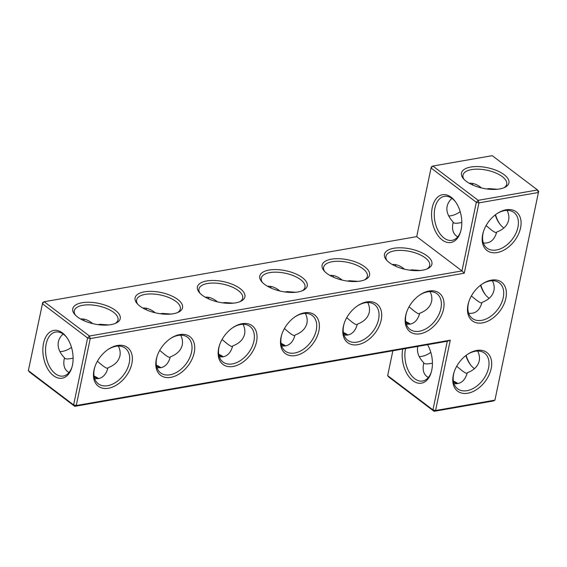 <?xml version="1.0" encoding="UTF-8"?>
<svg xmlns="http://www.w3.org/2000/svg" width="567" height="567" viewBox="0 0 567 567"><rect width="100%" height="100%" fill="white"/><g stroke="black" fill="none" stroke-linecap="round" stroke-linejoin="round"><path stroke-width="0.85" d="M464.26 273.216L90.245 338.57L87.602 337.967L73.618 404.923L28.35 370.641L42.695 302.551L44.183 301.729L42.341 303.678L87.602 337.967L89.451 336.018L461.97 270.92L464.26 273.216L478.952 202.88L538.296 192.511L537.509 189.959L478.165 200.328L478.952 202.88L476.315 202.277L431.048 167.988L432.897 166.039L478.165 200.328L476.315 202.277L461.97 270.92L416.71 236.637L44.183 301.729L89.451 336.018L90.245 338.57L76.254 405.525L450.269 340.172L435.576 410.508L494.92 400.139L538.65 191.384L494.92 400.139L493.425 400.961L434.081 411.33L435.576 410.508L432.94 409.906L434.081 411.33L388.813 377.041L387.672 375.616L392.867 350.767M389.224 262.535A24.246 10.532 -168.2 0 1 386.34 259.849A24.246 10.532 -168.2 0 1 410.324 248.92A24.246 10.532 -168.2 0 1 427.929 268.538A24.246 10.532 -168.2 0 1 389.224 262.535M326.883 273.429A24.246 10.532 -168.2 0 1 324.005 270.743A24.246 10.532 -168.2 0 1 347.989 259.814A24.246 10.532 -168.2 0 1 365.595 279.432A24.246 10.532 -168.2 0 1 326.883 273.429M264.548 284.322A24.246 10.532 -168.2 0 1 261.663 281.636A24.246 10.532 -168.2 0 1 285.655 270.707A24.246 10.532 -168.2 0 1 303.26 290.325A24.246 10.532 -168.2 0 1 264.548 284.322M202.213 295.216A24.246 10.532 -168.2 0 1 199.329 292.529A24.246 10.532 -168.2 0 1 223.32 281.593A24.246 10.532 -168.2 0 1 240.925 301.219A24.246 10.532 -168.2 0 1 202.213 295.216M139.879 306.109A24.246 10.532 -168.2 0 1 136.994 303.423A24.246 10.532 -168.2 0 1 160.978 292.487A24.246 10.532 -168.2 0 1 178.584 312.112A24.246 10.532 -168.2 0 1 139.879 306.109M77.544 317.003A24.246 10.532 -168.2 0 1 74.66 314.316A24.246 10.532 -168.2 0 1 98.644 303.38A24.246 10.532 -168.2 0 1 116.249 323.006A24.246 10.532 -168.2 0 1 77.544 317.003M538.65 191.384L537.509 189.959L492.241 155.67L432.897 166.039L431.402 166.861L431.048 167.988L416.71 236.637M451.155 197.231A24.246 14.763 -99.9 0 0 432.415 206.842A24.246 14.763 -99.9 0 0 441.112 239.076A24.246 14.763 -99.9 0 0 460.524 231.981A24.246 14.763 -99.9 0 0 455.166 201.349A24.246 14.763 -99.9 0 0 451.155 197.231M387.098 260.685A22.333 9.696 -168.2 0 1 385.957 256.348A22.333 9.696 -168.2 0 1 409.799 251.422A22.333 9.696 -168.2 0 1 429.68 265.484A22.333 9.696 -168.2 0 1 426.901 268.999M324.763 271.579A22.333 9.696 -168.2 0 1 323.622 267.241A22.333 9.696 -168.2 0 1 347.465 262.315A22.333 9.696 -168.2 0 1 367.345 276.377A22.333 9.696 -168.2 0 1 364.567 279.892M262.422 282.472A22.333 9.696 -168.2 0 1 261.288 278.135A22.333 9.696 -168.2 0 1 285.13 273.202A22.333 9.696 -168.2 0 1 305.011 287.263A22.333 9.696 -168.2 0 1 302.232 290.786M200.087 293.366A22.333 9.696 -168.2 0 1 198.946 289.021A22.333 9.696 -168.2 0 1 222.796 284.095A22.333 9.696 -168.2 0 1 242.676 298.157A22.333 9.696 -168.2 0 1 239.891 301.679M137.753 304.252A22.333 9.696 -168.2 0 1 136.612 299.915A22.333 9.696 -168.2 0 1 160.461 294.989A22.333 9.696 -168.2 0 1 180.341 309.05A22.333 9.696 -168.2 0 1 177.556 312.573M75.418 315.146A22.333 9.696 -168.2 0 1 74.277 310.808A22.333 9.696 -168.2 0 1 98.126 305.882A22.333 9.696 -168.2 0 1 118 319.944A22.333 9.696 -168.2 0 1 115.221 323.466M455.584 201.916A22.333 13.594 -99.9 0 0 452.296 198.656A22.333 13.594 -99.9 0 0 444.337 196.352A22.333 13.594 -99.9 0 0 434.79 220.691A22.333 13.594 -99.9 0 0 452.027 240.351A22.333 13.594 -99.9 0 0 460.723 231.301M476.712 350.463A24.246 16.103 127.1 0 0 467.584 354.318A24.246 16.103 127.1 0 0 454.11 372.108A24.246 16.103 127.1 0 0 466.01 393.441A24.246 16.103 127.1 0 0 490.958 369.542A24.246 16.103 127.1 0 0 476.712 350.463M491.405 280.126A24.246 16.103 127.1 0 0 482.276 283.982A24.246 16.103 127.1 0 0 468.803 301.772A24.246 16.103 127.1 0 0 480.703 323.105A24.246 16.103 127.1 0 0 505.651 299.206A24.246 16.103 127.1 0 0 491.405 280.126M429.063 291.02A24.246 16.103 127.1 0 0 419.941 294.875A24.246 16.103 127.1 0 0 406.468 312.665A24.246 16.103 127.1 0 0 418.368 333.998A24.246 16.103 127.1 0 0 443.316 310.099A24.246 16.103 127.1 0 0 429.063 291.02M366.729 301.913A24.246 16.103 127.1 0 0 357.607 305.769A24.246 16.103 127.1 0 0 344.134 323.559A24.246 16.103 127.1 0 0 356.033 344.892A24.246 16.103 127.1 0 0 380.981 320.993A24.246 16.103 127.1 0 0 366.729 301.913M506.097 209.79A24.246 16.103 127.1 0 0 496.968 213.646A24.246 16.103 127.1 0 0 483.495 231.435A24.246 16.103 127.1 0 0 495.395 252.769A24.246 16.103 127.1 0 0 520.35 228.877A24.246 16.103 127.1 0 0 506.097 209.79M304.394 312.807A24.246 16.103 127.1 0 0 295.272 316.662A24.246 16.103 127.1 0 0 281.799 334.452A24.246 16.103 127.1 0 0 293.699 355.785A24.246 16.103 127.1 0 0 318.647 331.886A24.246 16.103 127.1 0 0 304.394 312.807M242.059 323.693A24.246 16.103 127.1 0 0 232.938 327.556A24.246 16.103 127.1 0 0 219.457 345.346A24.246 16.103 127.1 0 0 231.357 366.679A24.246 16.103 127.1 0 0 256.312 342.78A24.246 16.103 127.1 0 0 242.059 323.693M179.725 334.587A24.246 16.103 127.1 0 0 170.596 338.442A24.246 16.103 127.1 0 0 157.123 356.232A24.246 16.103 127.1 0 0 169.023 377.572A24.246 16.103 127.1 0 0 193.978 353.673A24.246 16.103 127.1 0 0 179.725 334.587M117.39 345.48A24.246 16.103 127.1 0 0 108.262 349.336A24.246 16.103 127.1 0 0 94.788 367.125A24.246 16.103 127.1 0 0 106.688 388.459A24.246 16.103 127.1 0 0 131.636 364.567A24.246 16.103 127.1 0 0 117.39 345.48M72.434 365.254A24.246 14.763 -99.9 0 0 66.459 337.039A24.246 14.763 -99.9 0 0 44.97 338.662A24.246 14.763 -99.9 0 0 51.044 373.433A24.246 14.763 -99.9 0 0 71.811 367.671A24.246 14.763 -99.9 0 0 72.434 365.254M409.877 270.197L411.585 269.842L420.367 270.48M392.258 264.527C395.823 264.172 399.558 265.455 403.47 268.382L404.491 269.19M347.543 281.09L349.251 280.729L358.025 281.374M329.923 275.42C333.488 275.066 337.223 276.349 341.136 279.269L342.156 280.084M285.208 291.984L286.916 291.622L295.69 292.267M267.589 286.314C271.146 285.959 274.889 287.242 278.801 290.162L279.822 290.977M222.874 302.877L224.582 302.516L233.356 303.161M205.247 297.2C208.812 296.853 212.554 298.136 216.466 301.056L217.487 301.871M160.539 313.771L162.247 313.409L171.021 314.054M142.912 308.094C146.477 307.746 150.22 309.029 154.125 311.949L155.152 312.764M98.197 324.664L99.905 324.303L108.687 324.948M80.578 318.987C84.143 318.64 87.878 319.923 91.79 322.843L92.811 323.658M470.745 167.052A24.246 10.532 11.8 0 0 463.367 178.626A24.246 10.532 11.8 0 0 483.049 188.308A24.246 10.532 11.8 0 0 504.956 187.316A24.246 10.532 11.8 0 0 501.554 172.956A24.246 10.532 11.8 0 0 470.745 167.052M457.753 236.815C453.288 234.391 451.693 229.819 452.962 223.114L453.189 222.115C445.23 213.32 444.783 205.389 451.856 198.337M28.35 370.641L29.491 372.065L74.759 406.348L76.254 405.525L73.618 404.923L74.759 406.348L447.278 341.256L450.269 340.172M447.278 341.256L432.94 409.906L387.672 375.616M454.266 371.654A22.333 14.827 127.1 0 0 457.619 388.778A22.333 14.827 127.1 0 0 482.921 379.933A22.333 14.827 127.1 0 0 484.587 353.17A22.333 14.827 127.1 0 0 475.217 351.285A22.333 14.827 127.1 0 0 467.194 354.588M468.959 301.318A22.333 14.827 127.1 0 0 472.311 318.448A22.333 14.827 127.1 0 0 497.613 309.596A22.333 14.827 127.1 0 0 499.279 282.841A22.333 14.827 127.1 0 0 489.909 280.948A22.333 14.827 127.1 0 0 481.886 284.251M406.617 312.211A22.333 14.827 127.1 0 0 409.976 329.342A22.333 14.827 127.1 0 0 435.279 320.49A22.333 14.827 127.1 0 0 436.944 293.734A22.333 14.827 127.1 0 0 427.575 291.842A22.333 14.827 127.1 0 0 419.552 295.145M344.282 323.105A22.333 14.827 127.1 0 0 347.635 340.235A22.333 14.827 127.1 0 0 372.944 331.383A22.333 14.827 127.1 0 0 374.61 304.628A22.333 14.827 127.1 0 0 365.24 302.735A22.333 14.827 127.1 0 0 357.21 306.038M483.651 230.989A22.333 14.827 127.1 0 0 487.003 248.112A22.333 14.827 127.1 0 0 512.306 239.26A22.333 14.827 127.1 0 0 513.971 212.505A22.333 14.827 127.1 0 0 504.602 210.612A22.333 14.827 127.1 0 0 496.579 213.915M281.948 333.998A22.333 14.827 127.1 0 0 285.3 351.122A22.333 14.827 127.1 0 0 310.61 342.277A22.333 14.827 127.1 0 0 312.268 315.514A22.333 14.827 127.1 0 0 302.898 313.629A22.333 14.827 127.1 0 0 294.875 316.932M219.613 344.892A22.333 14.827 127.1 0 0 222.966 362.015A22.333 14.827 127.1 0 0 248.268 353.17A22.333 14.827 127.1 0 0 249.934 326.408A22.333 14.827 127.1 0 0 240.564 324.522A22.333 14.827 127.1 0 0 232.541 327.825M157.279 355.785A22.333 14.827 127.1 0 0 160.631 372.909A22.333 14.827 127.1 0 0 185.933 364.057A22.333 14.827 127.1 0 0 187.599 337.301A22.333 14.827 127.1 0 0 178.229 335.416A22.333 14.827 127.1 0 0 170.206 338.712M94.944 366.679A22.333 14.827 127.1 0 0 98.297 383.802A22.333 14.827 127.1 0 0 123.599 374.95A22.333 14.827 127.1 0 0 125.264 348.195A22.333 14.827 127.1 0 0 115.895 346.302A22.333 14.827 127.1 0 0 107.872 349.605M66.878 337.606A22.333 13.594 -99.9 0 0 55.63 332.042A22.333 13.594 -99.9 0 0 46.083 356.381A22.333 13.594 -99.9 0 0 63.32 376.041A22.333 13.594 -99.9 0 0 72.009 366.991M367.714 302.502C369.386 305.854 369.904 309.128 369.259 312.318C367.99 317.69 364.021 321.645 357.338 324.182C355.651 330.469 352.433 334.091 347.691 335.062L343.999 335.069M346.721 317.697L351.831 321.928C354.446 323.906 356.154 324.841 356.941 324.735L357.238 324.558M395.78 266.292A22.333 14.827 127.1 0 0 395.312 264.612M430.048 291.608C431.721 294.96 432.238 298.235 431.593 301.424C430.325 306.797 426.356 310.751 419.672 313.289C417.985 319.575 414.775 323.204 410.026 324.168L406.341 324.175M409.062 306.811L414.165 311.035C416.788 313.012 418.489 313.948 419.275 313.842L419.573 313.671M305.379 313.395C307.052 316.747 307.562 320.022 306.924 323.211C305.656 328.584 301.679 332.538 295.003 335.076C293.316 341.362 290.098 344.984 285.35 345.955L281.664 345.962M284.386 328.591L289.496 332.822C292.111 334.799 293.819 335.735 294.606 335.629L294.904 335.451M333.439 277.185A22.333 14.827 127.1 0 0 332.978 275.498M243.045 324.289C244.717 327.641 245.227 330.915 244.583 334.105C243.321 339.477 239.345 343.432 232.661 345.969C230.982 352.256 227.764 355.878 223.015 356.849L219.33 356.856M222.051 339.484L227.154 343.715C229.777 345.693 231.478 346.621 232.272 346.522L232.569 346.345M271.104 288.079A22.333 14.827 127.1 0 0 270.643 286.392M180.71 335.182C182.376 338.534 182.893 341.809 182.248 344.998C180.986 350.371 177.01 354.325 170.327 356.863C168.64 363.149 165.429 366.771 160.681 367.742L156.995 367.749M159.717 350.378L164.82 354.609C167.442 356.579 169.143 357.515 169.93 357.416L170.228 357.238M208.769 298.972A22.333 14.827 127.1 0 0 208.302 297.285M118.368 346.068C120.041 349.428 120.558 352.702 119.913 355.892C118.645 361.264 114.676 365.219 107.992 367.756C106.305 374.036 103.095 377.665 98.346 378.636L94.661 378.643M97.382 361.271L102.485 365.502C105.108 367.473 106.809 368.408 107.595 368.302L107.893 368.132M146.435 309.865A22.333 14.827 127.1 0 0 145.967 308.179M69.039 372.505L67.579 371.598C64.22 368.919 63.114 364.652 64.248 358.805L64.482 357.805C59.422 352.582 57.387 347.252 58.38 341.823C59.018 338.853 60.605 336.259 63.15 334.027M59.918 351.639A22.333 14.827 127.1 0 0 70.804 347.855A22.333 14.827 127.1 0 0 71.492 347.373M84.1 320.759A22.333 14.827 127.1 0 0 83.632 319.072M64.482 357.805L64.822 358.45C65.737 359.095 68.033 359.095 71.718 358.464L73.108 358.202M503.928 187.776A22.333 9.696 11.8 0 0 506.714 184.254A22.333 9.696 11.8 0 0 495.466 172.836A22.333 9.696 11.8 0 0 471.538 169.604A22.333 9.696 11.8 0 0 462.984 175.118A22.333 9.696 11.8 0 0 464.125 179.456M486.911 188.974L488.619 188.613L497.394 189.258M481.525 187.968L480.504 187.153C476.592 184.232 472.85 182.95 469.285 183.297M461.814 222.512L460.425 222.774C456.747 223.405 454.443 223.405 453.529 222.76L453.189 222.115M448.632 215.949A22.333 14.827 127.1 0 0 459.511 212.164A22.333 14.827 127.1 0 0 460.206 211.682M472.807 185.069A22.333 14.827 127.1 0 0 472.339 183.382M496.607 232.442L496.309 232.612C495.515 232.718 493.814 231.783 491.192 229.812L486.089 225.581M483.368 242.952C489.994 243.69 494.445 240.061 496.699 232.066C503.383 229.529 507.359 225.574 508.62 220.202C509.265 217.012 508.755 213.738 507.082 210.378M480.823 285.017A24.246 14.763 -99.9 0 0 485.43 294.748M495.515 214.687A24.246 14.763 -99.9 0 0 500.122 224.412M470.738 365.084A24.246 14.763 80.1 0 1 466.131 355.353M457.037 383.703A24.246 10.532 11.8 0 0 453.515 381.931M427.561 344.701A24.246 14.763 80.1 0 1 431.133 372.647A24.246 14.763 80.1 0 1 412.833 380.663A24.246 14.763 80.1 0 1 402.705 349.045M281.204 344.275A24.246 10.532 -168.2 0 1 284.719 346.047M343.538 333.389A24.246 10.532 -168.2 0 1 347.054 335.154M405.873 322.495A24.246 10.532 -168.2 0 1 409.395 324.26M94.193 376.956A24.246 10.532 -168.2 0 1 97.715 378.721M156.527 366.062A24.246 10.532 -168.2 0 1 160.05 367.834M218.862 355.169A24.246 10.532 -168.2 0 1 222.384 356.941M453.983 383.618C460.61 384.355 465.053 380.726 467.314 372.732C473.998 370.194 477.967 366.239 479.235 360.867C479.88 357.678 479.363 354.403 477.69 351.051M468.675 313.282C475.302 314.026 479.746 310.397 482.007 302.402C488.69 299.858 492.666 295.903 493.928 290.531C494.573 287.341 494.055 284.067 492.39 280.715M405.71 321.567A22.333 9.696 -168.2 0 1 410.302 324.118M343.375 332.46A22.333 9.696 -168.2 0 1 347.968 335.012M481.907 302.778L481.61 302.948C480.228 303.012 476.819 300.666 471.397 295.917M281.034 343.354A22.333 9.696 -168.2 0 1 285.633 345.905M218.699 354.247A22.333 9.696 -168.2 0 1 223.292 356.799M156.364 365.141A22.333 9.696 -168.2 0 1 160.957 367.685M68.628 372.285A22.333 9.696 -168.2 0 1 69.309 372.172M94.03 376.034A22.333 9.696 -168.2 0 1 98.623 378.579M70.421 348.103A24.246 16.103 127.1 0 0 71.485 347.337M495.239 214.9A22.333 13.594 -99.9 0 0 499.711 223.887A22.333 13.594 -99.9 0 0 503.85 227.998M459.128 212.412A24.246 16.103 127.1 0 0 460.191 211.647M480.547 285.229A22.333 13.594 -99.9 0 0 485.019 294.216A22.333 13.594 -99.9 0 0 489.158 298.327M474.466 368.663A22.333 13.594 80.1 0 1 474.026 368.344A22.333 13.594 80.1 0 1 470.327 364.553A22.333 13.594 80.1 0 1 465.854 355.566M428.631 377.154A22.333 9.696 11.8 0 0 428.163 377.232A22.333 9.696 11.8 0 0 427.95 377.268M457.945 383.561A22.333 9.696 11.8 0 0 453.352 381.01M431.331 371.966A22.333 13.594 80.1 0 1 422.642 381.017A22.333 13.594 80.1 0 1 414.683 378.713A22.333 13.594 80.1 0 1 405.568 348.542M428.361 377.487L426.901 376.58C423.542 373.894 422.436 369.627 423.57 363.78L423.804 362.788C418.609 357.416 416.603 351.958 417.787 346.409M432.43 363.185L431.04 363.447C427.355 364.078 425.059 364.071 424.144 363.426L423.804 362.788M467.215 373.107L466.917 373.284C466.131 373.391 464.43 372.455 461.807 370.478L456.704 366.247M419.24 356.622A22.333 14.827 127.1 0 0 430.126 352.83A22.333 14.827 127.1 0 0 430.814 352.355M429.743 353.085A24.246 16.103 127.1 0 0 430.807 352.313"/></g></svg>
